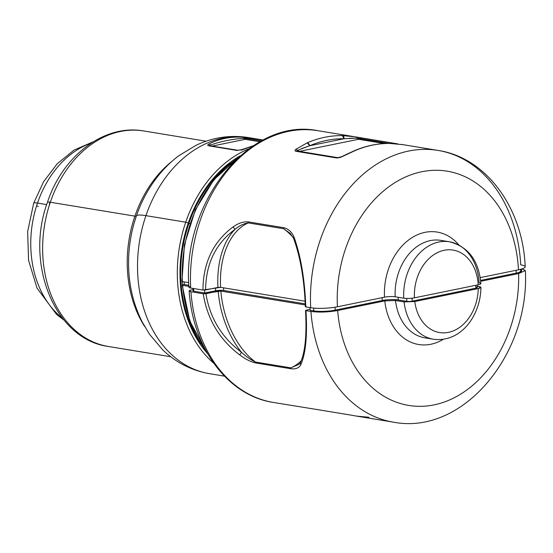 <?xml version="1.0" encoding="UTF-8"?>
<svg xmlns="http://www.w3.org/2000/svg" width="553" height="553" viewBox="0 0 553 553"><rect width="100%" height="100%" fill="white"/><g stroke="black" fill="none" stroke-linecap="round" stroke-linejoin="round"><path stroke-width="0.83" d="M350.084 414.957L309.597 408.314A2.848 2.157 -80.7 0 1 309.521 408.301L349.931 414.937A2.848 2.157 99.3 0 0 350.008 414.95L356.554 416.112L369.01 417.266M309.673 408.321A2.848 2.157 -80.7 0 1 309.597 408.314L308.92 408.204M239.698 354.881L241.571 352.351C246.279 356.733 250.931 359.968 255.534 362.049L255.797 362.975C250.827 361.925 245.463 359.229 239.698 354.881C219.458 339.57 207.306 319.205 203.234 293.774L205.91 293.684L218.179 291.175A77.869 48.885 -101.5 0 0 241.571 352.351C221.808 337.655 209.919 318.099 205.91 293.684C209.919 318.099 221.808 337.655 241.571 352.351A77.869 48.885 78.5 0 1 218.179 291.175L220.854 291.078A75.968 47.689 -101.5 0 0 255.534 362.049L290.919 367.863L299.173 364.206L290.919 367.863A1.901 1.438 99.3 0 0 291.182 368.789L290.919 367.863A75.968 47.689 -101.5 0 0 301.337 360.667A75.968 47.689 78.5 0 1 290.919 367.863L255.534 362.049C250.931 359.968 246.279 356.733 241.571 352.351L239.698 354.881C245.463 359.229 250.827 361.925 255.797 362.975A1.901 1.438 -80.7 0 1 255.534 362.049A75.968 47.689 78.5 0 1 220.854 291.078L305.256 304.938L220.854 291.078L203.234 293.774C207.306 319.205 219.458 339.57 239.698 354.881M300.714 364.897C298.903 368.001 295.731 369.3 291.182 368.789L255.797 362.975L291.182 368.789C295.731 369.3 298.903 368.001 300.714 364.897L300.279 362.844L300.714 364.897C305.705 353.733 307.461 335.65 305.982 310.648C307.461 335.65 305.705 353.733 300.714 364.897M306.203 310.15L310.074 309.362L306.203 310.15L305.982 310.648L310.938 311.463A137.69 104.234 99.3 0 0 393.397 422.16A137.69 104.234 -80.7 0 1 310.938 311.463C319.233 312.507 328.143 312.189 337.669 310.516L384.791 300.887A56.973 43.127 99.3 0 0 443.319 339.3A56.973 43.127 -80.7 0 1 384.791 300.887L395.499 300.507A49.376 37.376 99.3 0 0 424.849 337.828A49.376 37.376 -80.7 0 1 395.499 300.507L404.07 301.91A49.376 37.376 99.3 0 0 433.421 339.238A49.376 37.376 -80.7 0 1 404.07 301.91L414.785 301.53A41.779 31.632 99.3 0 0 448.469 332.353A41.779 31.632 99.3 0 0 478.248 288.562L480.951 287.373L477.204 286.254L479.161 286.572C481.794 287.131 481.49 287.795 478.248 288.562A41.779 31.632 -80.7 0 1 448.469 332.353A41.779 31.632 -80.7 0 1 414.785 301.53L478.248 288.562L414.785 301.53L404.07 301.91L395.499 300.507L384.791 300.887L337.669 310.516A118.701 89.856 99.3 0 0 434.064 404.872A118.701 89.856 99.3 0 0 518.624 273.548A118.701 89.856 -80.7 0 1 434.064 404.872A118.701 89.856 -80.7 0 1 337.669 310.516C328.143 312.189 319.233 312.507 310.938 311.463L305.982 310.648L306.203 310.15L305.982 310.648M299.194 364.185L300.279 362.844C305.111 352.786 306.867 335.325 305.533 310.454M520.933 271.599A137.69 104.234 99.3 0 0 520.905 269.968A137.69 104.234 -80.7 0 1 520.933 271.599M189.14 290.975L190.93 291.756C188.296 291.196 188.594 290.532 191.829 289.772L189.14 290.975C192.658 347.878 227.919 395.761 273.389 402.453A137.69 104.234 -80.7 0 1 190.93 291.756L203.234 293.774L190.93 291.756A137.69 104.234 99.3 0 0 273.389 402.453L313.468 408.95M480.709 281.29L518.624 273.548L525.35 270.555L522.226 268.834L518.624 273.548L480.709 281.29M205.592 350.063A119.648 90.574 -80.7 0 1 182.649 285.327L188.856 286.343L182.649 285.327A119.648 90.574 99.3 0 0 205.592 350.063M182.877 284.83L184.28 284.539L182.877 284.83L182.649 285.327M193.737 290.297A3.795 0.691 -3 0 0 193.785 291.175L204.804 292.986L215.67 290.767A5.696 1.03 177 0 1 223.689 290.477L305.194 303.867L223.689 290.477A5.696 1.03 -3 0 0 215.67 290.767L215.518 287.926L215.67 290.767L204.804 292.986L204.651 290.076L204.804 292.986L193.785 291.175L193.647 288.521L193.785 291.175A3.795 0.691 177 0 1 192.886 290.781L192.762 288.376M184.28 284.539L188.808 285.286L184.28 284.539L184.142 281.885L184.28 284.539M521.514 269.062L521.597 270.728A15.194 2.751 177 0 1 516.219 273.134L480.619 280.406L516.219 273.134A15.194 2.751 -3 0 0 519.737 269.532M477.142 285.016L477.274 287.532A3.795 0.691 177 0 1 475.933 288.134L412.206 301.157A3.795 0.691 177 0 1 406.856 301.344L398.284 299.933A11.392 2.067 -3 0 0 382.247 300.507L335.173 310.122A15.194 2.751 177 0 1 313.793 310.883L310.115 310.274L313.793 310.883A15.194 2.751 -3 0 0 335.173 310.122L382.247 300.507A11.392 2.067 177 0 1 398.284 299.933L406.856 301.344A3.795 0.691 -3 0 0 412.206 301.157L475.933 288.134A3.795 0.691 -3 0 0 476.382 287.138M223.55 287.823L223.689 290.477L223.55 287.823M516.219 273.134L516.073 270.299L516.219 273.134M475.933 288.134L475.78 285.3L475.933 288.134M412.206 301.157L412.047 298.198L412.206 301.157M406.856 301.344L406.704 298.44L406.856 301.344M398.284 299.933L398.146 297.279L398.284 299.933M382.247 300.507L382.102 297.666L382.247 300.507M335.173 310.122L335.021 307.226L335.173 310.122M313.793 310.883L313.648 308.104L313.793 310.883M310.115 310.274L309.977 307.62L310.115 310.274M299.422 151.356L358.503 139.287L384.432 143.545L358.503 139.287A2.848 2.157 99.3 0 0 359.644 138.609L388.959 143.427L359.644 138.609L358.503 139.287L357.1 138.153L359.644 138.609L357.1 138.153A2.848 1.79 -101.5 0 0 358.503 139.287L299.422 151.356M301.461 148.653L309.618 145.771L344.014 138.741L309.618 145.771A134.842 102.077 -80.7 0 1 344.014 138.741A134.842 102.077 99.3 0 0 309.618 145.771A2.848 1.68 -113.2 0 0 307.274 142.785A137.69 104.234 -80.7 0 1 342.397 135.609A2.848 1.853 90.8 0 1 344.014 138.741L342.397 135.609L354.853 136.764L342.397 135.609A137.69 104.234 99.3 0 0 307.274 142.785L309.618 145.771L297.701 150.292L295.675 149.407L307.274 142.785L295.675 149.407L297.701 150.292L297.915 151.225L296.055 151.301C294.811 151.107 294.687 150.471 295.675 149.407C294.687 150.471 294.811 151.107 296.055 151.301A2.848 2.157 -80.7 0 1 297.334 151.01L337.745 157.646A2.848 2.157 99.3 0 0 336.466 157.937L296.055 151.301L336.466 157.937L338.325 157.861M298.558 151.211A2.848 1.79 78.5 0 1 297.701 150.292L299.104 151.418M348.784 138.374L352.89 138.195M401.879 144.575L389.796 143.441A2.848 1.853 90.8 0 1 389.976 143.434A2.848 1.853 90.8 0 1 390.155 143.448A137.69 104.234 99.3 0 0 355.033 150.623A2.848 1.68 -113.2 0 0 354.418 150.686L341.505 156.934L336.466 157.937L340.821 157.37M354.418 150.686A2.848 1.68 -113.2 0 0 354.397 150.699C366.114 145.709 377.962 143.289 389.976 143.434L390.155 143.448A137.69 104.234 -80.7 0 0 355.033 150.623L341.505 156.934M305.802 306.936L310.703 307.738A18.989 3.442 -3 0 0 337.427 306.791L384.501 297.175A56.973 43.127 -80.7 0 1 409.987 239A56.973 43.127 -80.7 0 1 458.817 244.889A56.973 43.127 99.3 0 0 409.987 239A56.973 43.127 99.3 0 0 384.501 297.175A7.597 1.376 177 0 1 395.195 296.795L403.766 298.205A7.597 1.376 -3 0 0 414.46 297.825L478.186 284.809L414.46 297.825A41.779 31.632 -80.7 0 1 444.17 250.281A41.779 31.632 -80.7 0 1 478.186 284.809A41.779 31.632 99.3 0 0 444.17 250.281A41.779 31.632 99.3 0 0 414.46 297.825A7.597 1.376 177 0 1 403.766 298.205A49.376 37.376 -80.7 0 1 449.423 241.785C468.356 246.666 478.843 260.608 480.875 283.606A7.597 1.376 177 0 1 478.186 284.809A7.597 1.376 -3 0 0 479.078 282.818A49.376 37.376 99.3 0 0 449.423 241.785A49.376 37.376 99.3 0 0 403.766 298.205L395.195 296.795A49.376 37.376 -80.7 0 1 440.852 240.375A49.376 37.376 99.3 0 0 395.195 296.795A7.597 1.376 -3 0 0 384.501 297.175L337.427 306.791A118.701 89.856 -80.7 0 1 421.842 171.727A118.701 89.856 -80.7 0 1 518.472 269.809A118.701 89.856 99.3 0 0 421.842 171.727A118.701 89.856 99.3 0 0 337.427 306.791A18.989 3.442 177 0 1 310.703 307.738A137.69 104.234 -80.7 0 1 438.017 150.416C486.91 157.743 522.993 208.827 525.198 266.802A18.989 3.442 177 0 1 518.472 269.809A18.989 3.442 -3 0 0 520.712 264.839A137.69 104.234 99.3 0 0 438.017 150.416A137.69 104.234 99.3 0 0 310.703 307.738L305.802 306.936C304.772 279.535 300.839 256.226 294.009 237.002C291.777 231.935 288.369 228.831 283.786 227.705L248.401 221.891C243.465 221.463 238.329 223.156 232.993 226.986C213.175 241.827 203.158 262.848 202.937 290.049L220.599 287.339L305.028 301.205L220.599 287.339A75.968 47.689 78.5 0 1 248.242 222.907A75.968 47.689 -101.5 0 0 220.599 287.339L217.923 287.436A77.869 48.885 78.5 0 1 235.122 229.225A77.869 48.885 -101.5 0 0 217.923 287.436L205.612 289.952C205.854 263.767 215.691 243.52 235.122 229.225C215.691 243.52 205.854 263.767 205.612 289.952L202.937 290.049C203.158 262.848 213.175 241.827 232.993 226.986L235.122 229.225C239.408 225.679 243.783 223.571 248.242 222.907L283.627 228.721A75.968 47.689 78.5 0 1 293.097 237.327A75.968 47.689 -101.5 0 0 283.627 228.721L283.786 227.705A1.901 1.438 99.3 0 0 283.627 228.721L290.235 233.407L283.627 228.721L248.242 222.907C243.783 223.571 239.408 225.679 235.122 229.225L232.993 226.986C238.329 223.156 243.465 221.463 248.401 221.891L248.242 222.907A1.901 1.438 -80.7 0 1 248.401 221.891L283.786 227.705C288.369 228.831 291.777 231.935 294.009 237.002L293.588 238.371L294.009 237.002C300.839 256.226 304.772 279.535 305.802 306.936L306.023 306.438M297.915 151.225L297.701 150.292M357.1 138.153L356.332 137.013L357.1 138.153L344.014 138.741M397.939 143.925L356.346 137.02L361.468 137.939L359.644 138.609A2.848 2.157 -80.7 0 1 361.399 137.925A2.848 2.157 -80.7 0 1 361.468 137.939L397.904 143.918M182.386 281.166L182.414 281.601L188.718 282.638L182.414 281.601A119.648 90.574 -80.7 0 1 237.023 158.67A119.648 90.574 99.3 0 0 182.414 281.601L181.965 281.408L184.439 244.709L195.403 209.746L213.804 179.836L237.935 157.819M190.612 286.274A7.597 1.376 -3 0 0 190.695 288.037L202.937 290.049L190.695 288.037A137.69 104.234 -80.7 0 1 318.01 130.715A137.69 104.234 99.3 0 0 190.695 288.037A7.597 1.376 177 0 1 188.898 287.249C181.992 202.025 250.205 116.807 318.01 130.715L356.346 137.02M518.472 269.809L480.253 277.613L518.472 269.809M37.5 203.069A95.911 72.602 99.3 0 0 62.392 318.134A95.911 72.602 -80.7 0 1 37.5 203.069A15.194 2.157 -161.1 0 0 33.671 203.228A15.194 2.157 18.9 0 1 37.5 203.069A95.911 72.602 -80.7 0 1 91.127 143.13A95.911 72.602 99.3 0 0 37.5 203.069L46.708 204.582L37.5 203.069M38.247 206.539A15.194 2.157 18.9 0 1 36.629 205.716A15.194 2.157 -161.1 0 0 38.247 206.539M49.307 204.029A100.342 75.955 -80.7 0 1 49.95 202.191M206.11 141.209L143.794 130.971A109.204 82.667 99.3 0 0 50.316 202.246A11.392 1.618 -161.1 0 0 47.44 202.363A11.392 1.618 18.9 0 1 50.316 202.246A109.204 82.667 99.3 0 0 108.402 346.489A109.204 82.667 -80.7 0 1 50.316 202.246L134.904 216.133A109.204 82.667 99.3 0 0 144.679 326.533A109.204 82.667 -80.7 0 1 134.904 216.133L50.316 202.246A109.204 82.667 -80.7 0 1 143.794 130.971C104.082 123.761 62.503 156.084 47.44 202.363C24.726 263.456 54.512 339.335 108.402 346.489L170.718 356.726M171.783 161.483A109.204 82.667 99.3 0 0 134.904 216.133A109.204 82.667 -80.7 0 1 171.783 161.483M136.342 216.085A5.696 0.809 18.9 0 1 134.904 216.133A5.696 0.809 -161.1 0 0 136.342 216.078A110.565 83.697 99.3 0 0 134.227 222.783A110.565 83.697 99.3 0 0 128.704 256.447A110.565 83.697 -80.7 0 1 134.227 222.783A110.565 83.697 -80.7 0 1 136.342 216.071A37.984 5.392 18.9 0 1 136.349 216.043A37.984 5.392 18.9 0 1 145.93 215.649A119.648 90.574 99.3 0 0 209.573 373.69A119.648 90.574 -80.7 0 1 145.93 215.649A37.984 5.392 -161.1 0 0 136.349 216.043A37.984 5.392 -161.1 0 0 136.342 216.071L134.227 222.783L136.349 216.043C141.333 201.506 148.384 188.393 157.515 176.69C163.833 168.637 170.96 161.628 178.916 155.663L196.101 145.273C212.891 137.344 230.311 134.773 248.345 137.559A119.648 90.574 99.3 0 0 145.93 215.649A119.648 90.574 -80.7 0 1 248.345 137.559L263.193 139.992M248.871 148.826A119.648 90.574 99.3 0 0 185.732 222.182L145.93 215.649L185.732 222.182A119.648 90.574 99.3 0 0 213.672 363.183A119.648 90.574 -80.7 0 1 185.732 222.182L188.276 223.018A117.748 89.137 99.3 0 0 207.638 353.747A117.748 89.137 -80.7 0 1 188.276 223.018L185.732 222.182A119.648 90.574 -80.7 0 1 248.871 148.826M242.11 149.676L236.947 150.451L208.723 145.812A2.848 2.157 -80.7 0 1 209.794 145.639L208.723 145.812C207.437 145.48 207.403 144.934 208.626 144.181L210.389 145.107A2.848 1.79 -101.5 0 0 211.046 145.847A2.848 1.79 78.5 0 1 210.389 145.107C220.875 141.368 232.025 139.093 243.852 138.271A2.848 1.79 -101.5 0 0 245.207 139.328A2.848 2.157 99.3 0 0 246.431 138.561L261.279 141.001L246.431 138.561L245.207 139.328A2.848 1.79 78.5 0 1 243.852 138.271L246.431 138.561A2.848 2.157 -80.7 0 1 248.131 137.766L246.431 138.561L243.852 138.271L242.898 137.179L262.834 140.179L242.898 137.179C230.138 136.529 218.712 138.865 208.626 144.181C207.403 144.934 207.437 145.48 208.723 145.812L236.947 150.451L242.11 149.676L253.011 145.951L241.246 150.174M245.207 139.328L212.304 146.054L245.207 139.328L259.917 141.748L245.207 139.328M210.389 145.107L210.465 145.909L210.389 145.107L208.626 144.181C218.712 138.865 230.138 136.529 242.898 137.179L243.852 138.271C232.025 139.093 220.875 141.368 210.389 145.107M236.947 150.451L238.025 150.278A2.848 2.157 99.3 0 0 238.025 150.278A2.848 2.157 99.3 0 0 236.947 150.451M240.133 155.835A117.748 89.137 99.3 0 0 188.276 223.018A117.748 89.137 -80.7 0 1 240.133 155.835M188.932 223.336A116.801 88.418 99.3 0 0 200.857 343.634A116.801 88.418 -80.7 0 1 188.932 223.336A116.801 88.418 -80.7 0 1 230.477 163.246A116.801 88.418 99.3 0 0 188.932 223.336L189.914 223.689L188.932 223.336M182.303 281.588A115.847 87.699 99.3 0 0 182.545 284.913A115.847 87.699 -80.7 0 1 182.303 281.588M350.008 414.95L309.597 408.314M525.35 270.555C530.133 353.561 463.317 435.674 393.397 422.16L356.554 416.112M424.849 337.828L433.421 339.238C461.167 342.867 480.668 315.162 480.951 287.373M182.207 285.134L189.831 321.155L206.186 351.162M337.745 157.646L341.09 156.893L354.425 150.686M290.242 233.414L293.588 238.371C300.383 257 304.309 279.783 305.353 306.742M438.017 150.416L401.174 144.368M449.423 241.785L440.852 240.375M63.927 320.035L56.482 314.346L37.051 288.154L28.556 260.269L27.65 231.583L33.671 203.228L43.514 181.854L57.222 163.75L74.081 150.07L93.187 141.817M224.414 376.13L209.573 373.69C191.594 370.558 175.909 362.554 162.541 349.676L149.573 334.33L142.245 322.04C132.202 301.966 127.688 280.101 128.704 256.447M210.099 145.792L238.025 150.278L241.675 149.669L253.329 145.743"/></g></svg>

